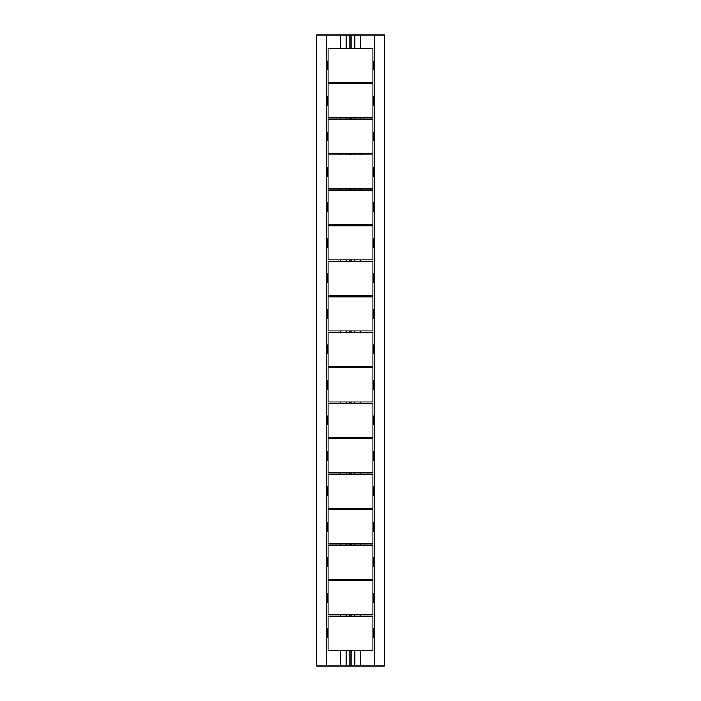 <?xml version="1.0" encoding="UTF-8"?>
<svg xmlns="http://www.w3.org/2000/svg" width="701" height="701" viewBox="0 0 701 701"><rect width="100%" height="100%" fill="white"/><g stroke="black" fill="none" stroke-linecap="round" stroke-linejoin="round"><path stroke-width="1.05" d="M326.298 35.05L384.376 35.05L384.376 665.95L316.624 665.95L316.624 35.05L326.298 35.05L326.298 665.95M374.702 35.05L374.702 665.95M360.419 35.05L360.419 48.36M360.419 82.516L360.419 83.813M360.419 117.978L360.419 119.31M360.419 153.475L360.419 154.798M360.419 188.963L360.419 190.295M360.419 224.46L360.419 225.792M360.419 259.957L360.419 261.28M360.419 295.445L360.419 296.777M360.419 330.942L360.419 332.265M360.419 366.43L360.419 367.762M360.419 401.927L360.419 403.25M360.419 437.415L360.419 438.747M360.419 472.912L360.419 474.244M360.419 508.4L360.419 509.732M360.419 543.897L360.419 545.229M360.419 579.394L360.419 580.717M360.419 614.882L360.419 616.214M360.419 650.379L360.419 665.95M354.785 35.05L354.785 48.36M354.785 82.516L354.785 83.813M354.785 117.978L354.785 119.31M354.785 153.475L354.785 154.798M354.785 188.963L354.785 190.295M354.785 224.46L354.785 225.792M354.785 259.957L354.785 261.28M354.785 295.445L354.785 296.777M354.785 330.942L354.785 332.265M354.785 366.43L354.785 367.762M354.785 401.927L354.785 403.25M354.785 437.415L354.785 438.747M354.785 472.912L354.785 474.244M354.785 508.4L354.785 509.732M354.785 543.897L354.785 545.229M354.785 579.394L354.785 580.717M354.785 614.882L354.785 616.214M354.785 650.379L354.785 665.95M354.119 35.05L354.119 48.36M354.119 82.516L354.119 83.813M354.119 117.978L354.119 119.31M354.119 153.475L354.119 154.798M354.119 188.963L354.119 190.295M354.119 224.46L354.119 225.792M354.119 259.957L354.119 261.28M354.119 295.445L354.119 296.777M354.119 330.942L354.119 332.265M354.119 366.43L354.119 367.762M354.119 401.927L354.119 403.25M354.119 437.415L354.119 438.747M354.119 472.912L354.119 474.244M354.119 508.4L354.119 509.732M354.119 543.897L354.119 545.229M354.119 579.394L354.119 580.717M354.119 614.882L354.119 616.214M354.119 650.379L354.119 665.95M351.07 35.05L351.07 48.36M351.07 82.516L351.07 83.813M351.07 117.978L351.07 119.31M351.07 153.475L351.07 154.798M351.07 188.963L351.07 190.295M351.07 224.46L351.07 225.792M351.07 259.957L351.07 261.28M351.07 295.445L351.07 296.777M351.07 330.942L351.07 332.265M351.07 366.43L351.07 367.762M351.07 401.927L351.07 403.25M351.07 437.415L351.07 438.747M351.07 472.912L351.07 474.244M351.07 508.4L351.07 509.732M351.07 543.897L351.07 545.229M351.07 579.394L351.07 580.717M351.07 614.882L351.07 616.214M351.07 650.379L351.07 665.95M349.93 35.05L349.93 48.36M349.93 82.516L349.93 83.813M349.93 117.978L349.93 119.31M349.93 153.475L349.93 154.798M349.93 188.963L349.93 190.295M349.93 224.46L349.93 225.792M349.93 259.957L349.93 261.28M349.93 295.445L349.93 296.777M349.93 330.942L349.93 332.265M349.93 366.43L349.93 367.762M349.93 401.927L349.93 403.25M349.93 437.415L349.93 438.747M349.93 472.912L349.93 474.244M349.93 508.4L349.93 509.732M349.93 543.897L349.93 545.229M349.93 579.394L349.93 580.717M349.93 614.882L349.93 616.214M349.93 650.379L349.93 665.95M346.881 35.05L346.881 48.36M346.881 82.516L346.881 83.813M346.881 117.978L346.881 119.31M346.881 153.475L346.881 154.798M346.881 188.963L346.881 190.295M346.881 224.46L346.881 225.792M346.881 259.957L346.881 261.28M346.881 295.445L346.881 296.777M346.881 330.942L346.881 332.265M346.881 366.43L346.881 367.762M346.881 401.927L346.881 403.25M346.881 437.415L346.881 438.747M346.881 472.912L346.881 474.244M346.881 508.4L346.881 509.732M346.881 543.897L346.881 545.229M346.881 579.394L346.881 580.717M346.881 614.882L346.881 616.214M346.881 650.379L346.881 665.95M346.215 35.05L346.215 48.36M346.215 82.516L346.215 83.813M346.215 117.978L346.215 119.31M346.215 153.475L346.215 154.798M346.215 188.963L346.215 190.295M346.215 224.46L346.215 225.792M346.215 259.957L346.215 261.28M346.215 295.445L346.215 296.777M346.215 330.942L346.215 332.265M346.215 366.43L346.215 367.762M346.215 401.927L346.215 403.25M346.215 437.415L346.215 438.747M346.215 472.912L346.215 474.244M346.215 508.4L346.215 509.732M346.215 543.897L346.215 545.229M346.215 579.394L346.215 580.717M346.215 614.882L346.215 616.214M346.215 650.379L346.215 665.95M340.581 35.05L340.581 48.36M340.581 82.516L340.581 83.813M340.581 117.978L340.581 119.31M340.581 153.475L340.581 154.798M340.581 188.963L340.581 190.295M340.581 224.46L340.581 225.792M340.581 259.957L340.581 261.28M340.581 295.445L340.581 296.777M340.581 330.942L340.581 332.265M340.581 366.43L340.581 367.762M340.581 401.927L340.581 403.25M340.581 437.415L340.581 438.747M340.581 472.912L340.581 474.244M340.581 508.4L340.581 509.732M340.581 543.897L340.581 545.229M340.581 579.394L340.581 580.717M340.581 614.882L340.581 616.214M340.581 650.379L340.581 665.95M326.298 103.178L327.437 103.178M373.563 103.178L374.702 103.178M372.993 96.458L373.563 96.466L373.563 105.334L372.993 105.343M372.993 83.813L372.993 117.978L328.007 117.978L328.007 83.813L372.993 83.813M328.007 105.343L327.437 105.334L327.437 96.466L328.007 96.458M326.298 138.667L327.437 138.667M373.563 138.667L374.702 138.667M326.298 174.163L327.437 174.163M373.563 174.163L374.702 174.163M326.298 209.652L327.437 209.652M373.563 209.652L374.702 209.652M326.298 245.148L327.437 245.148M373.563 245.148L374.702 245.148M326.298 280.645L327.437 280.645M373.563 280.645L374.702 280.645M326.298 316.133L327.437 316.133M373.563 316.133L374.702 316.133M326.298 351.63L327.437 351.63M373.563 351.63L374.702 351.63M326.298 387.118L327.437 387.118M373.563 387.118L374.702 387.118M326.298 422.615L327.437 422.615M373.563 422.615L374.702 422.615M326.298 458.103L327.437 458.103M373.563 458.103L374.702 458.103M326.298 493.6L327.437 493.6M373.563 493.6L374.702 493.6M326.298 529.097L327.437 529.097M373.563 529.097L374.702 529.097M326.298 564.585L327.437 564.585M373.563 564.585L374.702 564.585M326.298 600.082L327.437 600.082M373.563 600.082L374.702 600.082M326.298 635.57L327.437 635.57M373.563 635.57L374.702 635.57M372.993 131.946L373.563 131.963L373.563 140.822L372.993 140.831M372.993 119.31L372.993 153.475L328.007 153.475L328.007 119.31L372.993 119.31M328.007 140.831L327.437 140.822L327.437 131.963L328.007 131.946M372.993 167.443L373.563 167.451L373.563 176.319L372.993 176.328M372.993 154.798L372.993 188.963L328.007 188.963L328.007 154.798L372.993 154.798M328.007 176.328L327.437 176.319L327.437 167.451L328.007 167.443M372.993 202.939L373.563 202.948L373.563 211.807L372.993 211.816M372.993 190.295L372.993 224.46L328.007 224.46L328.007 190.295L372.993 190.295M328.007 211.816L327.437 211.807L327.437 202.948L328.007 202.939M372.993 238.428L373.563 238.436L373.563 247.304L372.993 247.313M372.993 225.792L372.993 259.957L328.007 259.957L328.007 225.792L372.993 225.792M328.007 247.313L327.437 247.304L327.437 238.436L328.007 238.428M372.993 273.925L373.563 273.933L373.563 282.792L372.993 282.801M372.993 261.28L372.993 295.445L328.007 295.445L328.007 261.28L372.993 261.28M328.007 282.801L327.437 282.792L327.437 273.933L328.007 273.925M372.993 309.413L373.563 309.421L373.563 318.289L372.993 318.298M372.993 296.777L372.993 330.942L328.007 330.942L328.007 296.777L372.993 296.777M328.007 318.298L327.437 318.289L327.437 309.421L328.007 309.413M372.993 344.91L373.563 344.918L373.563 353.777L372.993 353.795M372.993 332.265L372.993 366.43L328.007 366.43L328.007 332.265L372.993 332.265M328.007 353.795L327.437 353.777L327.437 344.918L328.007 344.91M372.993 380.398L373.563 380.415L373.563 389.274L372.993 389.283M372.993 367.762L372.993 401.927L328.007 401.927L328.007 367.762L372.993 367.762M328.007 389.283L327.437 389.274L327.437 380.415L328.007 380.398M372.993 415.895L373.563 415.903L373.563 424.771L372.993 424.78M372.993 403.25L372.993 437.415L328.007 437.415L328.007 403.25L372.993 403.25M328.007 424.78L327.437 424.771L327.437 415.903L328.007 415.895M372.993 451.391L373.563 451.4L373.563 460.259L372.993 460.268M372.993 438.747L372.993 472.912L328.007 472.912L328.007 438.747L372.993 438.747M328.007 460.268L327.437 460.259L327.437 451.4L328.007 451.391M372.993 486.88L373.563 486.888L373.563 495.756L372.993 495.765M372.993 474.244L372.993 508.4L328.007 508.4L328.007 474.244L372.993 474.244M328.007 495.765L327.437 495.756L327.437 486.888L328.007 486.88M372.993 522.376L373.563 522.385L373.563 531.244L372.993 531.253M372.993 509.732L372.993 543.897L328.007 543.897L328.007 509.732L372.993 509.732M328.007 531.253L327.437 531.244L327.437 522.385L328.007 522.376M372.993 557.865L373.563 557.873L373.563 566.741L372.993 566.75M372.993 545.229L372.993 579.394L328.007 579.394L328.007 545.229L372.993 545.229M328.007 566.75L327.437 566.741L327.437 557.873L328.007 557.865M372.993 593.361L373.563 593.37L373.563 602.229L372.993 602.247M372.993 580.717L372.993 614.882L328.007 614.882L328.007 580.717L372.993 580.717M328.007 602.247L327.437 602.229L327.437 593.37L328.007 593.361M372.993 628.85L373.563 628.867L373.563 637.726L372.993 637.735M372.993 616.214L372.993 650.379L328.007 650.379L328.007 616.214L372.993 616.214M328.007 637.735L327.437 637.726L327.437 628.867L328.007 628.85M326.298 67.717L327.437 67.717M373.563 67.717L374.702 67.717M372.993 60.996L373.563 61.005L373.563 69.872L372.993 69.881M372.993 48.36L372.993 82.516L328.007 82.516L328.007 48.36L372.993 48.36M328.007 69.881L327.437 69.872L327.437 61.005L328.007 60.996M374.702 98.622L373.563 98.622M327.437 98.622L326.298 98.622M374.702 134.11L373.563 134.11M327.437 134.11L326.298 134.11M374.702 169.607L373.563 169.607M327.437 169.607L326.298 169.607M374.702 205.104L373.563 205.104M327.437 205.104L326.298 205.104M374.702 240.592L373.563 240.592M327.437 240.592L326.298 240.592M374.702 276.089L373.563 276.089M327.437 276.089L326.298 276.089M374.702 311.577L373.563 311.577M327.437 311.577L326.298 311.577M374.702 347.074L373.563 347.074M327.437 347.074L326.298 347.074M374.702 382.562L373.563 382.562M327.437 382.562L326.298 382.562M374.702 418.059L373.563 418.059M327.437 418.059L326.298 418.059M374.702 453.556L373.563 453.556M327.437 453.556L326.298 453.556M374.702 489.044L373.563 489.044M327.437 489.044L326.298 489.044M374.702 524.541L373.563 524.541M327.437 524.541L326.298 524.541M374.702 560.029L373.563 560.029M327.437 560.029L326.298 560.029M374.702 595.526L373.563 595.526M327.437 595.526L326.298 595.526M374.702 631.014L373.563 631.014M327.437 631.014L326.298 631.014M374.702 63.16L373.563 63.16M327.437 63.16L326.298 63.16"/></g></svg>
